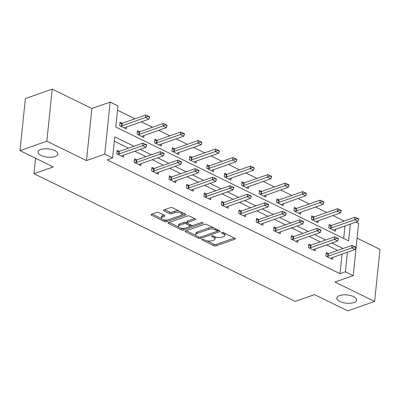 <?xml version="1.0" encoding="UTF-8"?>
<svg xmlns="http://www.w3.org/2000/svg" width="400" height="400" viewBox="0 0 400 400"><rect width="100%" height="100%" fill="white"/><g stroke="black" fill="none" stroke-linecap="round" stroke-linejoin="round"><path stroke-width="0.6" d="M202.16 239.355A1.07 0.445 -174.1 0 0 201.865 239.625A1.07 0.445 -174.1 0 0 202.19 239.99L213.84 245.69A1.53 0.635 -174.1 0 0 215.99 245.855L234.96 239.18A1.53 0.635 -174.1 0 0 235.385 238.805A1.53 0.635 -174.1 0 0 234.92 238.275L223.27 232.58A1.07 0.445 -174.1 0 0 221.765 232.465A1.07 0.445 -174.1 0 0 221.465 232.73A1.07 0.445 -174.1 0 0 221.795 233.1L223.3 233.835A4.89 2.035 -174.1 0 1 224.79 235.525A4.89 2.035 -174.1 0 1 223.44 236.735L221.855 237.295A4.89 2.035 -174.1 0 1 214.975 236.765L213.465 236.025A1.07 0.445 -174.1 0 0 211.96 235.91A1.07 0.445 -174.1 0 0 211.665 236.175A1.07 0.445 -174.1 0 0 211.99 236.545L213.5 237.28A4.89 2.035 -174.1 0 1 214.99 238.97A4.89 2.035 -174.1 0 1 213.635 240.185L212.055 240.74A4.89 2.035 -174.1 0 1 205.175 240.21L203.665 239.475A1.07 0.445 -174.1 0 0 202.16 239.355M55.095 156.515A9.96 4.145 -174.1 0 0 57.85 154.04A9.96 4.145 -174.1 0 0 51.845 149.52A9.96 4.145 -174.1 0 0 40.795 149.52A9.96 4.145 -174.1 0 0 38.035 151.995A9.96 4.145 -174.1 0 0 44.045 156.515A9.96 4.145 -174.1 0 0 55.095 156.515M353.825 302.555A9.96 4.145 -174.1 0 0 356.58 300.085A9.96 4.145 -174.1 0 0 350.575 295.565A9.96 4.145 -174.1 0 0 339.525 295.565A9.96 4.145 -174.1 0 0 336.765 298.035A9.96 4.145 -174.1 0 0 342.775 302.555A9.96 4.145 -174.1 0 0 353.825 302.555M158.93 212.6A1.53 0.635 -174.1 0 0 156.78 212.435L151.46 214.305A1.53 0.635 -174.1 0 0 151.035 214.685A1.53 0.635 -174.1 0 0 151.5 215.21L164.44 221.535A1.53 0.635 -174.1 0 0 166.59 221.705L185.56 215.03A1.53 0.635 -174.1 0 0 185.985 214.65A1.53 0.635 -174.1 0 0 185.52 214.125L172.58 207.8A1.53 0.635 -174.1 0 0 170.43 207.635L164 209.895A1.53 0.635 -174.1 0 0 163.58 210.275A1.53 0.635 -174.1 0 0 164.045 210.8L169.58 213.51A1.53 0.635 -174.1 0 0 171.73 213.675L174.92 212.55A4.085 1.7 -174.1 0 1 179.455 212.55A4.085 1.7 -174.1 0 1 181.915 214.405A4.085 1.7 -174.1 0 1 180.785 215.42L168.295 219.81A4.085 1.7 -174.1 0 1 163.765 219.815A4.085 1.7 -174.1 0 1 161.3 217.96A4.085 1.7 -174.1 0 1 162.43 216.945L164.51 216.21A1.53 0.635 -174.1 0 0 164.935 215.835A1.53 0.635 -174.1 0 0 164.47 215.305L158.93 212.6M20 150.635L25.38 98.56L52.225 89.12L46.84 141.2L20 150.635L53.29 166.915L33.965 173.71L295.16 301.4L314.485 294.605L347.775 310.88L374.62 301.44L334.96 282.055L353.21 275.635L345.39 271.81L340.025 273.7L107.205 159.88L112.575 157.99L104.755 154.165L110.135 102.09L117.955 105.91L115.775 127.025L348.59 240.845L350.32 224.095M46.84 141.2L86.5 160.585L104.755 154.165M185.56 230.975A1.53 0.635 -174.1 0 0 185.14 231.355A1.53 0.635 -174.1 0 0 185.605 231.885L198.545 238.21A1.53 0.635 -174.1 0 0 200.695 238.375L219.665 231.705A1.53 0.635 -174.1 0 0 220.09 231.325A1.53 0.635 -174.1 0 0 219.625 230.795L206.685 224.47A1.53 0.635 -174.1 0 0 204.535 224.305L185.56 230.975M181.495 229.875L168.555 223.545A1.53 0.635 -174.1 0 1 168.09 223.02A1.53 0.635 -174.1 0 1 168.51 222.64L187.48 215.97A1.53 0.635 -174.1 0 1 189.63 216.135L195.17 218.84A1.53 0.635 -174.1 0 1 195.635 219.37A1.53 0.635 -174.1 0 1 195.21 219.75L187.52 222.455A1.53 0.635 -174.1 0 0 187.095 222.835A1.53 0.635 -174.1 0 0 187.56 223.36L191.235 225.155A1.53 0.635 -174.1 0 0 193.385 225.325L201.395 222.505A1.07 0.445 -174.1 0 1 202.58 222.505A1.07 0.445 -174.1 0 1 203.225 222.99A1.07 0.445 -174.1 0 1 202.93 223.255L183.645 230.04A1.53 0.635 -174.1 0 1 181.495 229.875L181.64 228.465L181.045 228.175M374.62 301.44L380 249.365L357.085 238.16M35.565 158.245L33.965 173.71M340.025 273.7L342.045 254.135M337.725 250.395L326.55 244.935M320.295 241.875L309.125 236.415M302.87 233.355L291.695 227.895M285.44 224.835L274.27 219.375M268.015 216.315L256.84 210.85M250.585 207.795L239.415 202.33M233.155 199.275L221.985 193.81M215.73 190.755L204.56 185.29M198.3 182.235L187.13 176.77M180.875 173.715L169.7 168.25M163.445 165.195L152.275 159.73M146.02 156.675L134.845 151.21M128.59 148.155L114.31 141.175M328.49 253.64L326.25 252.545L325.885 256.065L332.585 259.345L332.79 257.39M311.06 245.12L308.82 244.025L308.455 247.545L315.16 250.825L315.36 248.87M293.635 236.6L291.39 235.505L291.03 239.025L297.73 242.305L297.935 240.35M276.205 228.08L273.965 226.985L273.6 230.505L280.305 233.785L280.505 231.83M258.775 219.56L256.535 218.465L256.175 221.985L262.875 225.26L263.08 223.31M241.35 211.04L239.11 209.945L238.745 213.465L245.45 216.74L245.65 214.79M223.92 202.52L221.68 201.425L221.32 204.945L228.02 208.22L228.225 206.27M206.495 194L204.255 192.905L203.89 196.425L210.595 199.7L210.795 197.75M189.065 185.48L186.825 184.385L186.46 187.905L193.165 191.18L193.365 189.23M171.64 176.96L169.4 175.865L169.035 179.385L175.735 182.66L175.94 180.71M154.21 168.44L151.97 167.345L151.605 170.865L158.31 174.14L158.51 172.185M136.785 159.92L134.54 158.825L134.18 162.345L140.88 165.62L141.085 163.665M119.355 151.4L117.115 150.305L116.75 153.825L123.455 157.1L123.655 155.145M344.15 221.005L332.98 215.545M326.725 212.485L315.55 207.025M309.295 203.965L298.125 198.505M291.87 195.445L280.695 189.985M274.44 186.925L263.27 181.465M257.01 178.405L245.84 172.945M239.585 169.885L228.415 164.425M222.155 161.365L210.985 155.905M204.73 152.845L193.555 147.385M187.3 144.325L176.13 138.865M169.875 135.805L158.7 130.345M152.445 127.285L141.275 121.825M135.02 118.765L117.51 110.205M343.665 238.435L344.955 225.985M331.395 225.49L329.155 224.395L328.795 227.915L335.495 231.19L335.7 229.24M313.97 216.97L311.73 215.875L311.365 219.395L318.07 222.67L318.27 220.72M296.54 208.45L294.3 207.355L293.94 210.875L300.64 214.15L300.845 212.2M279.115 199.93L276.875 198.835L276.51 202.355L283.215 205.63L283.415 203.68M261.685 191.41L259.445 190.315L259.08 193.835L265.785 197.11L265.985 195.155M244.26 182.89L242.02 181.795L241.655 185.315L248.355 188.59L248.56 186.635M226.83 174.37L224.59 173.275L224.225 176.795L230.93 180.07L231.13 178.115M209.405 165.85L207.165 164.755L206.8 168.275L213.5 171.55L213.705 169.595M191.975 157.33L189.735 156.235L189.37 159.755L196.075 163.03L196.275 161.075M174.55 148.81L172.305 147.715L171.945 151.235L178.645 154.51L178.85 152.555M157.12 140.29L154.88 139.195L154.515 142.715L161.22 145.99L161.42 144.035M139.69 131.77L137.45 130.675L137.09 134.195L143.79 137.47L143.995 135.515M122.265 123.25L120.025 122.155L119.66 125.675L126.365 128.95L126.565 126.995M86.5 160.585L91.885 108.51L52.225 89.12M91.885 108.51L110.135 102.09M355.775 222.175L358.595 223.555L353.21 275.635M133.96 146.265L114.755 136.875L112.575 157.99M343.09 248.505L331.92 243.045M325.665 239.985L314.495 234.525M308.235 231.465L297.065 226.005M290.81 222.945L279.635 217.485M273.38 214.425L262.21 208.965M255.955 205.905L244.78 200.445M238.525 197.385L227.355 191.925M221.1 188.865L209.925 183.405M203.67 180.345L192.5 174.885M186.24 171.825L175.07 166.365M168.815 163.305L157.645 157.845M151.385 154.785L140.215 149.325M345.39 271.81L347.415 252.245M214.99 238.97L215.135 237.565A4.89 2.035 -174.1 0 0 214.77 236.665M224.79 235.525L224.935 234.115A4.89 2.035 -174.1 0 0 224.57 233.215M206.865 240.8L213.985 244.28A1.53 0.635 -174.1 0 0 216.14 244.445L234.405 238.025M217.215 231.21L219.105 230.545M186.27 230.73L196.1 235.535M198.815 237.1A1.07 0.445 -174.1 0 0 200.32 237.215L216.97 231.36A1.07 0.445 -174.1 0 0 217.265 231.095A1.07 0.445 -174.1 0 0 216.94 230.725L215.35 229.95A4.89 2.035 -174.1 0 0 208.47 229.42L197.085 233.42A4.89 2.035 -174.1 0 0 195.735 234.635A4.89 2.035 -174.1 0 0 197.225 236.325L198.815 237.1M213.805 227.95A4.89 2.035 -174.1 0 0 208.615 228.01L208.47 229.42M195.735 234.635L195.88 233.23A4.89 2.035 -174.1 0 1 197.235 232.015L208.615 228.01M178.715 227.04L169.215 222.395M194.65 218.59L187.665 221.045A1.53 0.635 -174.1 0 0 187.24 221.425L187.095 222.835M192.915 225.42L190.115 226.405M184.675 228.32L183.79 228.63L183.645 230.04M179.535 225.26A4.085 1.7 -174.1 0 0 178.405 226.275A4.085 1.7 -174.1 0 0 180.87 228.13A4.085 1.7 -174.1 0 0 185.4 228.13L189.8 226.585A1.53 0.635 -174.1 0 0 190.225 226.205A1.53 0.635 -174.1 0 0 189.76 225.675L186.085 223.88A1.53 0.635 -174.1 0 0 183.935 223.715L179.535 225.26L179.68 223.855A4.085 1.7 -174.1 0 0 178.55 224.87L178.405 226.275M190.225 226.205L190.37 224.795A1.53 0.635 -174.1 0 0 190.37 224.735M179.68 223.855L184.08 222.305A1.53 0.635 -174.1 0 1 186.23 222.47L187.095 222.895M181.64 228.465A1.53 0.635 -174.1 0 0 183.79 228.63M161.3 217.96L161.445 216.55A4.085 1.7 -174.1 0 1 162.575 215.535L163.95 215.055M181.915 214.405L182.065 213A4.085 1.7 -174.1 0 0 181.815 212.315M179.25 211.06A4.085 1.7 -174.1 0 0 175.065 211.145L174.92 212.55M164.705 209.645L169.725 212.1A1.53 0.635 -174.1 0 0 171.875 212.265L175.065 211.145M164.11 219.895L164.585 220.13A1.53 0.635 -174.1 0 0 166.735 220.295L167.57 220M181.355 215.155L185 213.87M152.165 214.055L161.545 218.645M333.59 230.26L334.155 229.825A1.555 0.65 5.9 0 1 334.43 229.685L358.05 221.375L354.7 219.74L331.08 228.045A1.555 0.65 5.9 0 1 330.7 228.135L329.57 228.295M357.04 218.6L358.72 219.42L358.76 219L357.085 218.18L357.04 218.6L354.7 219.74L354.96 217.205L331.34 225.51A1.555 0.65 5.9 0 1 330.96 225.6L329.005 225.88M358.05 221.375L358.72 219.42M357.085 218.18L354.96 217.205M355.81 247.57L355.85 247.15L354.175 246.33L354.135 246.75L355.81 247.57L355.14 249.53L331.52 257.835A1.555 0.65 -174.1 0 0 331.25 257.975L330.68 258.41M326.66 256.445L327.79 256.285A1.555 0.65 -174.1 0 0 328.17 256.195L351.79 247.89L352.05 245.355L354.175 246.33M326.095 254.03L328.055 253.75A1.555 0.65 -174.1 0 0 328.43 253.665L352.05 245.355M355.14 249.53L351.79 247.89L354.135 246.75M316.16 221.74L316.73 221.305A1.555 0.65 5.9 0 1 317 221.165L340.625 212.855L337.27 211.22L313.65 219.525A1.555 0.65 5.9 0 1 313.275 219.615L312.145 219.775M339.615 210.08L341.29 210.9L341.335 210.48L339.66 209.66L339.615 210.08L337.27 211.22L337.535 208.685L313.91 216.99A1.555 0.65 5.9 0 1 313.535 217.08L311.575 217.36M340.625 212.855L341.29 210.9M339.66 209.66L337.535 208.685M298.735 213.22L299.3 212.785A1.555 0.65 5.9 0 1 299.575 212.645L323.195 204.335L319.845 202.7L296.225 211.005A1.555 0.65 5.9 0 1 295.845 211.095L294.715 211.255M322.185 201.56L323.86 202.38L323.905 201.96L322.23 201.14L322.185 201.56L319.845 202.7L320.105 200.165L296.485 208.47A1.555 0.65 5.9 0 1 296.105 208.56L294.15 208.84M323.195 204.335L323.86 202.38M322.23 201.14L320.105 200.165M338.38 239.05L338.425 238.63L336.75 237.81L336.705 238.23L338.38 239.05L337.715 241.01L314.095 249.315A1.555 0.65 -174.1 0 0 313.82 249.455L313.25 249.89M309.235 247.925L310.365 247.765A1.555 0.65 -174.1 0 0 310.74 247.675L334.365 239.37L334.625 236.835L336.75 237.81M308.665 245.51L310.625 245.23A1.555 0.65 -174.1 0 0 311.005 245.145L334.625 236.835M337.715 241.01L334.365 239.37L336.705 238.23M320.955 230.53L320.995 230.11L319.32 229.29L319.28 229.71L320.955 230.53L320.285 232.485L296.665 240.795A1.555 0.65 -174.1 0 0 296.39 240.935L295.825 241.37M291.805 239.405L292.935 239.245A1.555 0.65 -174.1 0 0 293.315 239.155L316.935 230.85L317.195 228.315L319.32 229.29M291.24 236.99L293.2 236.71A1.555 0.65 -174.1 0 0 293.575 236.62L317.195 228.315M320.285 232.485L316.935 230.85L319.28 229.71M281.305 204.7L281.875 204.265A1.555 0.65 5.9 0 1 282.145 204.125L305.77 195.815L302.415 194.18L278.795 202.485A1.555 0.65 5.9 0 1 278.415 202.575L277.29 202.735M304.76 193.04L306.435 193.86L306.48 193.44L304.805 192.62L304.76 193.04L302.415 194.18L302.68 191.645L279.055 199.95A1.555 0.65 5.9 0 1 278.68 200.04L276.72 200.32M305.77 195.815L306.435 193.86M304.805 192.62L302.68 191.645M263.88 196.18L264.445 195.745A1.555 0.65 5.9 0 1 264.72 195.605L288.34 187.295L284.99 185.66L261.365 193.965A1.555 0.65 5.9 0 1 260.99 194.055L259.86 194.215M287.33 184.52L289.005 185.34L289.05 184.92L287.375 184.1L287.33 184.52L284.99 185.66L285.25 183.125L261.63 191.43A1.555 0.65 5.9 0 1 261.25 191.52L259.295 191.8M288.34 187.295L289.005 185.34M287.375 184.1L285.25 183.125M246.45 187.66L247.02 187.225A1.555 0.65 5.9 0 1 247.29 187.085L270.91 178.775L267.56 177.14L243.94 185.445A1.555 0.65 5.9 0 1 243.56 185.535L242.43 185.695M269.905 176L271.58 176.82L271.625 176.4L269.945 175.58L269.905 176L267.56 177.14L267.82 174.605L244.2 182.91A1.555 0.65 5.9 0 1 243.825 183L241.865 183.28M270.91 178.775L271.58 176.82M269.945 175.58L267.82 174.605M303.525 222.01L303.57 221.59L301.895 220.77L301.85 221.19L303.525 222.01L302.86 223.965L279.235 232.275A1.555 0.65 -174.1 0 0 278.965 232.415L278.395 232.85M274.38 230.885L275.51 230.725A1.555 0.65 -174.1 0 0 275.885 230.635L299.505 222.33L299.77 219.795L301.895 220.77M273.81 228.47L275.77 228.19A1.555 0.65 -174.1 0 0 276.15 228.1L299.77 219.795M302.86 223.965L299.505 222.33L301.85 221.19M286.1 213.49L286.14 213.07L284.465 212.25L284.42 212.67L286.1 213.49L285.43 215.445L261.81 223.755A1.555 0.65 -174.1 0 0 261.535 223.895L260.97 224.33M256.95 222.365L258.08 222.205A1.555 0.65 -174.1 0 0 258.46 222.115L282.08 213.81L282.34 211.275L284.465 212.25M256.385 219.95L258.34 219.67A1.555 0.65 -174.1 0 0 258.72 219.58L282.34 211.275M285.43 215.445L282.08 213.81L284.42 212.67M268.67 204.97L268.715 204.55L267.04 203.73L266.995 204.15L268.67 204.97L268.005 206.925L244.38 215.235A1.555 0.65 -174.1 0 0 244.11 215.375L243.54 215.81M239.525 213.845L240.65 213.685A1.555 0.65 -174.1 0 0 241.03 213.595L264.65 205.29L264.915 202.755L267.04 203.73M238.955 211.43L240.915 211.15A1.555 0.65 -174.1 0 0 241.29 211.06L264.915 202.755M268.005 206.925L264.65 205.29L266.995 204.15M229.02 179.14L229.59 178.705A1.555 0.65 5.9 0 1 229.865 178.565L253.485 170.255L250.135 168.62L226.51 176.925A1.555 0.65 5.9 0 1 226.135 177.015L225.005 177.175M252.475 167.48L254.15 168.3L254.195 167.88L252.52 167.06L252.475 167.48L250.135 168.62L250.395 166.085L226.775 174.39A1.555 0.65 5.9 0 1 226.395 174.48L224.435 174.76M253.485 170.255L254.15 168.3M252.52 167.06L250.395 166.085M251.24 196.45L251.285 196.03L249.61 195.21L249.565 195.63L251.24 196.45L250.575 198.405L226.955 206.715A1.555 0.65 -174.1 0 0 226.68 206.855L226.115 207.29M222.095 205.325L223.225 205.165A1.555 0.65 -174.1 0 0 223.605 205.075L247.225 196.77L247.485 194.235L249.61 195.21M221.53 202.91L223.485 202.63A1.555 0.65 -174.1 0 0 223.865 202.54L247.485 194.235M250.575 198.405L247.225 196.77L249.565 195.63M211.595 170.62L212.165 170.185A1.555 0.65 5.9 0 1 212.435 170.045L236.055 161.735L232.705 160.1L209.085 168.405A1.555 0.65 5.9 0 1 208.705 168.495L207.575 168.655M235.05 158.96L236.725 159.78L236.765 159.36L235.09 158.54L235.05 158.96L232.705 160.1L232.965 157.565L209.345 165.87A1.555 0.65 5.9 0 1 208.97 165.96L207.01 166.24M236.055 161.735L236.725 159.78M235.09 158.54L232.965 157.565M233.815 187.93L233.86 187.51L232.18 186.69L232.14 187.11L233.815 187.93L233.15 189.885L209.525 198.195A1.555 0.65 -174.1 0 0 209.255 198.335L208.685 198.77M204.665 196.805L205.795 196.645A1.555 0.65 -174.1 0 0 206.175 196.555L229.795 188.25L230.06 185.715L232.18 186.69M204.1 194.39L206.06 194.11A1.555 0.65 -174.1 0 0 206.435 194.02L230.06 185.715M233.15 189.885L229.795 188.25L232.14 187.11M194.165 162.1L194.735 161.665A1.555 0.65 5.9 0 1 195.01 161.525L218.63 153.215L215.275 151.575L191.655 159.885A1.555 0.65 5.9 0 1 191.28 159.975L190.15 160.135M217.62 150.44L219.295 151.26L219.34 150.84L217.665 150.02L217.62 150.44L215.275 151.575L215.54 149.045L191.92 157.35A1.555 0.65 5.9 0 1 191.54 157.44L189.58 157.72M218.63 153.215L219.295 151.26M217.665 150.02L215.54 149.045M216.385 179.41L216.43 178.99L214.755 178.17L214.71 178.59L216.385 179.41L215.72 181.365L192.1 189.675A1.555 0.65 -174.1 0 0 191.825 189.815L191.26 190.25M187.24 188.285L188.37 188.125A1.555 0.65 -174.1 0 0 188.745 188.035L212.37 179.73L212.63 177.195L214.755 178.17M186.67 185.87L188.63 185.59A1.555 0.65 -174.1 0 0 189.01 185.5L212.63 177.195M215.72 181.365L212.37 179.73L214.71 178.59M176.74 153.58L177.305 153.145A1.555 0.65 5.9 0 1 177.58 153.005L201.2 144.695L197.85 143.055L174.23 151.365A1.555 0.65 5.9 0 1 173.85 151.455L172.72 151.615M200.19 141.92L201.87 142.74L201.91 142.315L200.235 141.5L200.19 141.92L197.85 143.055L198.11 140.525L174.49 148.83A1.555 0.65 5.9 0 1 174.11 148.92L172.155 149.2M201.2 144.695L201.87 142.74M200.235 141.5L198.11 140.525M198.96 170.89L199.005 170.47L197.325 169.65L197.285 170.07L198.96 170.89L198.29 172.845L174.67 181.155A1.555 0.65 -174.1 0 0 174.4 181.295L173.83 181.73M169.81 179.765L170.94 179.605A1.555 0.65 -174.1 0 0 171.32 179.515L194.94 171.21L195.2 168.675L197.325 169.65M169.245 177.35L171.205 177.07A1.555 0.65 -174.1 0 0 171.58 176.98L195.2 168.675M198.29 172.845L194.94 171.21L197.285 170.07M159.31 145.06L159.88 144.625A1.555 0.65 5.9 0 1 160.15 144.485L183.775 136.175L180.42 134.535L156.8 142.845A1.555 0.65 5.9 0 1 156.425 142.935L155.295 143.095M182.765 133.4L184.44 134.22L184.485 133.795L182.81 132.98L182.765 133.4L180.42 134.535L180.685 132.005L157.06 140.31A1.555 0.65 5.9 0 1 156.685 140.4L154.725 140.68M183.775 136.175L184.44 134.22M182.81 132.98L180.685 132.005M181.53 162.37L181.575 161.95L179.9 161.13L179.855 161.55L181.53 162.37L180.865 164.325L157.245 172.635A1.555 0.65 -174.1 0 0 156.97 172.775L156.4 173.21M152.385 171.245L153.515 171.085A1.555 0.65 -174.1 0 0 153.89 170.995L177.515 162.69L177.775 160.155L179.9 161.13M151.815 168.83L153.775 168.55A1.555 0.65 -174.1 0 0 154.155 168.46L177.775 160.155M180.865 164.325L177.515 162.69L179.855 161.55M141.885 136.54L142.45 136.105A1.555 0.65 5.9 0 1 142.725 135.965L166.345 127.655L162.995 126.015L139.375 134.325A1.555 0.65 5.9 0 1 138.995 134.415L137.865 134.575M165.335 124.88L167.015 125.7L167.055 125.275L165.38 124.46L165.335 124.88L162.995 126.015L163.255 123.485L139.635 131.79A1.555 0.65 5.9 0 1 139.255 131.88L137.3 132.16M166.345 127.655L167.015 125.7M165.38 124.46L163.255 123.485M164.105 153.85L164.145 153.43L162.47 152.61L162.43 153.03L164.105 153.85L163.435 155.805L139.815 164.115A1.555 0.65 -174.1 0 0 139.54 164.255L138.975 164.69M134.955 162.725L136.085 162.565A1.555 0.65 -174.1 0 0 136.465 162.475L160.085 154.17L160.345 151.635L162.47 152.61M134.39 160.31L136.35 160.03A1.555 0.65 -174.1 0 0 136.725 159.94L160.345 151.635M163.435 155.805L160.085 154.17L162.43 153.03M124.455 128.02L125.025 127.585A1.555 0.65 5.9 0 1 125.295 127.445L148.92 119.135L145.565 117.495L121.945 125.805A1.555 0.65 5.9 0 1 121.565 125.895L120.44 126.055M147.91 116.36L149.585 117.18L149.63 116.755L147.955 115.94L147.91 116.36L145.565 117.495L145.83 114.965L122.205 123.27A1.555 0.65 5.9 0 1 121.83 123.36L119.87 123.64M148.92 119.135L149.585 117.18M147.955 115.94L145.83 114.965M146.675 145.33L146.72 144.91L145.045 144.09L145 144.51L146.675 145.33L146.01 147.285L122.39 155.595A1.555 0.65 -174.1 0 0 122.115 155.735L121.545 156.17M117.53 154.205L118.66 154.045A1.555 0.65 -174.1 0 0 119.035 153.955L142.655 145.65L142.92 143.115L145.045 144.09M116.96 151.79L118.92 151.51A1.555 0.65 -174.1 0 0 119.3 151.42L142.92 143.115M146.01 147.285L142.655 145.65L145 144.51M202.26 239.33L202.19 239.99M221.86 232.435L221.795 233.1M212.06 235.88L211.99 236.545M213.62 236.1L213.5 237.28M223.425 232.655L223.3 233.835M235.05 238.345L234.96 239.18M216.14 244.445L215.99 245.855M213.985 244.28L213.84 245.69M219.75 230.865L219.665 231.705M200.835 237.035L200.695 238.375M198.665 237.03L198.545 238.21M185.705 230.925L185.605 231.885M217.065 229.545L216.94 230.725M215.475 228.77L215.35 229.95M197.235 232.015L197.085 233.42M168.65 222.59L168.555 223.545M195.3 218.91L195.21 219.75M187.665 221.045L187.52 222.455M202.99 222.67L202.93 223.255M189.88 224.495L189.76 225.675M186.23 222.47L186.085 223.88M184.08 222.305L183.935 223.715M164.6 215.375L164.51 216.21M162.575 215.535L162.43 216.945M171.875 212.265L171.73 213.675M169.725 212.1L169.58 213.51M164.14 209.845L164.045 210.8M185.65 214.195L185.56 215.03M166.735 220.295L166.59 221.705M164.585 220.13L164.44 221.535M151.6 214.255L151.5 215.21M330.96 225.6L330.7 228.135M331.34 225.51L331.08 228.045M328.17 256.195L328.43 253.665M327.79 256.285L328.055 253.75M313.535 217.08L313.275 219.615M313.91 216.99L313.65 219.525M296.105 208.56L295.845 211.095M296.485 208.47L296.225 211.005M310.74 247.675L311.005 245.145M310.365 247.765L310.625 245.23M293.315 239.155L293.575 236.62M292.935 239.245L293.2 236.71M278.68 200.04L278.415 202.575M279.055 199.95L278.795 202.485M261.25 191.52L260.99 194.055M261.63 191.43L261.365 193.965M243.825 183L243.56 185.535M244.2 182.91L243.94 185.445M275.885 230.635L276.15 228.1M275.51 230.725L275.77 228.19M258.46 222.115L258.72 219.58M258.08 222.205L258.34 219.67M241.03 213.595L241.29 211.06M240.65 213.685L240.915 211.15M226.395 174.48L226.135 177.015M226.775 174.39L226.51 176.925M223.605 205.075L223.865 202.54M223.225 205.165L223.485 202.63M208.97 165.96L208.705 168.495M209.345 165.87L209.085 168.405M206.175 196.555L206.435 194.02M205.795 196.645L206.06 194.11M191.54 157.44L191.28 159.975M191.92 157.35L191.655 159.885M188.745 188.035L189.01 185.5M188.37 188.125L188.63 185.59M174.11 148.92L173.85 151.455M174.49 148.83L174.23 151.365M171.32 179.515L171.58 176.98M170.94 179.605L171.205 177.07M156.685 140.4L156.425 142.935M157.06 140.31L156.8 142.845M153.89 170.995L154.155 168.46M153.515 171.085L153.775 168.55M139.255 131.88L138.995 134.415M139.635 131.79L139.375 134.325M136.465 162.475L136.725 159.94M136.085 162.565L136.35 160.03M121.83 123.36L121.565 125.895M122.205 123.27L121.945 125.805M119.035 153.955L119.3 151.42M118.66 154.045L118.92 151.51M217.41 229.715L217.265 231.095"/></g></svg>
